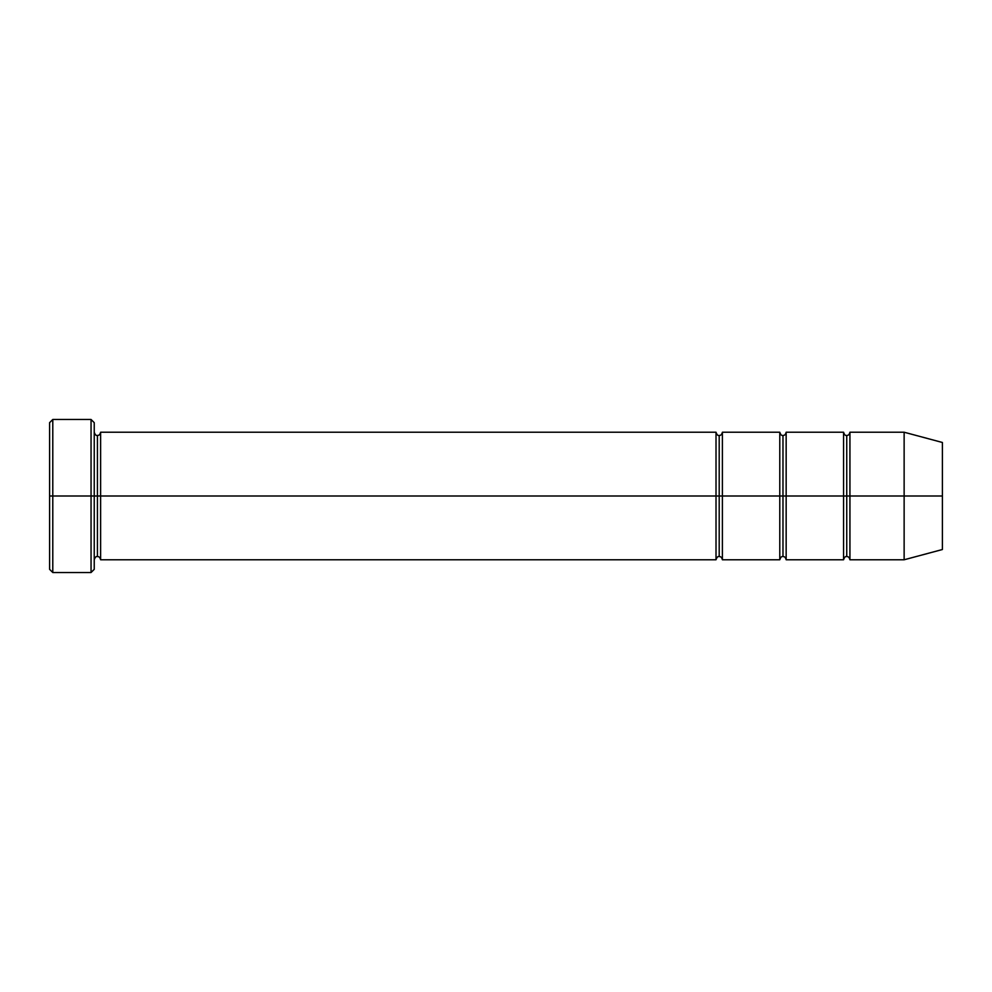 <?xml version="1.0" encoding="UTF-8"?>
<svg xmlns="http://www.w3.org/2000/svg" width="992" height="992" viewBox="0 0 992 992"><rect width="100%" height="100%" fill="white"/><g stroke="black" fill="none" stroke-linecap="round" stroke-linejoin="round"><path stroke-width="1.49" d="M49.6 496L49.6 422.666L49.6 496L52.787 496L52.787 419.48L52.787 496L52.787 419.48L52.787 496L91.053 496L91.053 419.48L91.053 496L94.24 496L94.24 422.666L94.24 496L97.427 496L97.427 435.414L97.427 556.586L97.427 496L94.24 496L94.24 422.666L94.24 569.334L94.24 496L91.053 496L91.053 419.48L91.053 572.52L91.053 496L52.787 496L52.787 572.52L52.787 496L49.6 496L49.6 569.334L49.6 496M716.013 496L716.013 432.227L716.013 496L719.2 496L719.2 435.414L719.2 556.586L719.2 496L716.013 496L716.013 432.227L716.013 559.773L716.013 496L716.013 559.773L716.013 496L100.614 496L100.614 432.227L100.614 496L716.013 496M97.427 496L97.427 556.586L97.427 435.414L97.427 496L100.614 496L100.614 559.773L100.614 496L97.427 496M719.2 496L719.2 556.586L719.2 435.414L719.2 496L722.387 496L722.387 559.773L722.387 496L719.2 496M904.134 496L904.134 432.227L904.134 496L904.134 432.227L904.134 496L942.4 496L942.4 442.482L942.4 549.518L942.4 496L904.134 496L904.134 559.773L904.134 496L904.134 559.773L904.134 496L849.933 496L849.933 432.227L849.933 496L904.134 496M843.56 496L846.746 496L846.746 435.414L846.746 556.586L846.746 496L843.56 496L843.56 432.227L843.56 559.773L843.56 432.227L843.56 559.773L843.56 496L786.16 496L786.16 559.773L786.16 496L782.973 496L782.973 435.414L782.973 556.586L782.973 496L779.786 496L782.973 496L782.973 556.586L782.973 435.414L782.973 496L786.16 496L786.16 432.227L786.16 496L843.56 496M846.746 496L846.746 556.586L846.746 435.414L846.746 496L849.933 496L849.933 559.773L849.933 496L846.746 496M779.786 496L779.786 432.227L779.786 559.773L779.786 432.227L779.786 559.773L779.786 496L722.387 496L722.387 432.227L722.387 496L779.786 496M786.16 496L786.16 559.773L786.16 496M722.387 496L722.387 559.773L722.387 496M849.933 496L849.933 432.227L849.933 496M100.614 496L100.614 432.227L100.614 496M91.053 496L91.053 572.52L91.053 496M52.787 496L52.787 572.52L52.787 496M49.6 422.666L52.787 419.48L91.053 419.48L94.24 422.666M942.4 442.482L904.134 432.227L849.933 432.227C849.35 434.521 848.296 435.587 846.746 435.414C845.494 435.86 844.428 434.806 843.56 432.227L786.16 432.227C785.59 434.521 784.523 435.587 782.973 435.414C781.721 435.86 780.654 434.806 779.786 432.227L722.387 432.227C721.816 434.521 720.75 435.587 719.2 435.414C717.948 435.86 716.881 434.806 716.013 432.227L100.614 432.227C100.043 434.521 98.977 435.587 97.427 435.414C96.174 435.86 95.108 434.806 94.24 432.227M942.4 549.518L904.134 559.773L849.933 559.773C849.35 557.479 848.296 556.413 846.746 556.586C845.494 556.14 844.428 557.194 843.56 559.773L786.16 559.773C785.59 557.479 784.523 556.413 782.973 556.586C781.721 556.14 780.654 557.194 779.786 559.773L722.387 559.773C721.816 557.479 720.75 556.413 719.2 556.586C717.948 556.14 716.881 557.194 716.013 559.773L100.614 559.773C100.043 557.479 98.977 556.413 97.427 556.586C96.174 556.14 95.108 557.194 94.24 559.773M94.24 569.334L91.053 572.52L52.787 572.52L49.6 569.334"/></g></svg>
